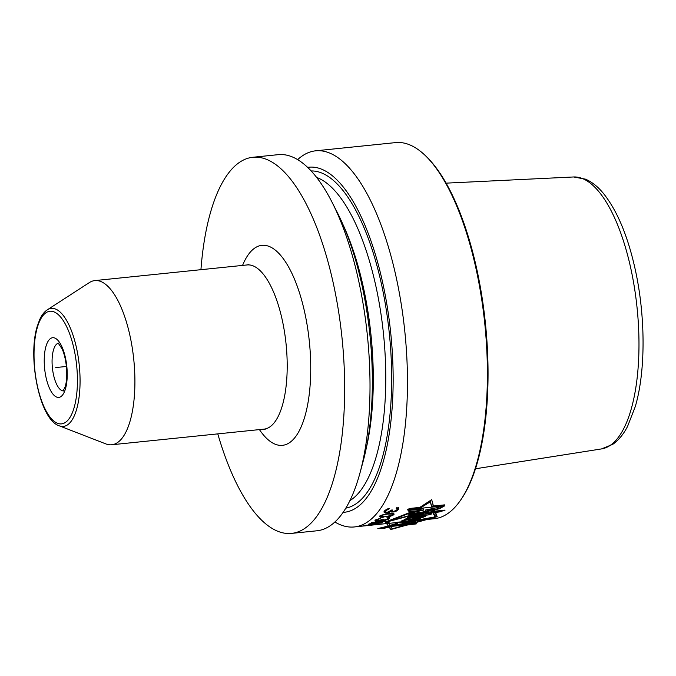 <?xml version="1.0" encoding="UTF-8"?>
<svg xmlns="http://www.w3.org/2000/svg" width="676" height="676" viewBox="0 0 676 676"><rect width="100%" height="100%" fill="white"/><g stroke="black" fill="none" stroke-linecap="round" stroke-linejoin="round"><path stroke-width="1.01" d="M130.122 420.987A82.523 30.648 -95.9 0 0 128.617 329.939A82.523 30.648 -95.9 0 0 94.851 280.582A82.523 30.648 -95.9 0 0 89.308 282.61L47.286 309.836C44.16 311.932 41.591 315.278 39.58 319.858L37.205 326.449C27.437 357.748 39.63 419.796 59.192 425.795L105.87 443.912A82.523 30.648 84.1 0 0 111.709 444.766A82.523 30.648 84.1 0 0 130.122 420.987M291.508 533.398L316.858 530.795A189.06 70.211 84.1 0 0 359.04 476.31A189.06 70.211 -95.9 0 0 359.86 473.386A189.06 70.211 -95.9 0 0 332 202.132A189.06 70.211 -95.9 0 0 278.233 154.66L252.883 157.263A189.06 70.211 -95.9 0 1 330.251 270.332A189.06 70.211 -95.9 0 1 333.69 478.912A189.06 70.211 84.1 0 1 291.508 533.398A189.06 70.211 84.1 0 1 217.79 433.874M200.933 269.69A189.06 70.211 84.1 0 1 210.709 211.749A189.06 70.211 -95.9 0 1 252.883 157.263M359.86 473.386L363.037 461.733A173.436 64.406 -95.9 0 0 337.485 212.889L332 202.132M307.656 167.369A173.436 64.406 -95.9 0 1 379.523 269.344A173.436 64.406 -95.9 0 1 383.072 462.283A173.436 64.406 84.1 0 1 343.087 512.366M425.179 155.429L426.218 156.426A187.86 69.763 -95.9 0 1 477.155 463.288A187.86 69.763 84.1 0 1 461.395 498.981L460.576 500.172A189.06 70.211 84.1 0 0 476.436 464.251A189.06 70.211 -95.9 0 0 425.179 155.429A189.06 70.211 -95.9 0 0 395.629 142.602L315.675 150.816A189.06 70.211 -95.9 0 1 393.052 263.885A189.06 70.211 -95.9 0 1 396.482 472.465A189.06 70.211 84.1 0 1 354.308 526.95A189.06 70.211 84.1 0 1 334.873 521.99M315.675 150.816A189.06 70.211 -95.9 0 0 297.66 159.62M389.832 523.224L387.585 521.762L414.219 511.335L409.191 511.85L407.831 509.603L409.656 508.563L421.368 507.363L430.333 501.812L431.491 506.324L444.284 505.006L444.462 505.842L439.172 508.732L432.539 510.11L435.074 516.887L432.961 512.873L439.653 511.893L445.062 510.11L432.268 511.419L431.584 509.974L422.154 512.459L410.433 513.667L408.524 514.166L409.673 514.994L414.701 514.47L387.585 521.771L390.196 525.615L377.816 528.556L384.965 528.108L390.652 526.773L392.274 528.826L404.29 525.404L416.255 523.917L416.036 522.962L411.295 523.452L435.074 516.887L414.439 520.579M389.148 523.3L354.308 526.95M423.489 510.118L411.287 512.864L419.466 513.27L409.631 514.284L408.862 515.813L428.871 513.752L431.33 512.29L425.39 511.267L438.749 508.555L443.498 505.944L408.929 509.493L410.062 511.504L409.876 510.304L423.303 508.927L423.489 510.118L410.062 511.504M410.569 517.562L409.504 518.416L405.668 518.948L403.758 520.047L422.584 517.495L425.584 516.219L408.684 517.191L407.307 518.146L410.628 517.926L409.529 518.577L405.693 519.075L403.758 520.055L422.576 517.402L425.517 515.771L408.549 516.278L407.248 517.723L410.569 517.562L410.391 516.388L408.397 516.481M404.265 521.145L405.059 520.689C400.978 522.041 415.149 520.664 419.035 519.227L420.573 518.509L403.335 520.275L401.231 521.154L405.076 520.757C400.031 522.692 416.948 520.968 419.052 519.286L420.573 518.509L403.335 520.275L401.223 521.086L405.059 520.689L404.975 520.106M414.464 520.765L397.463 522.176M392.993 522.962L406.318 521.61M389.503 523.334L397.496 522.396M402.296 521.923L409.115 521.255L402.254 521.652M408.946 519.7L409.031 520.25C406.403 521.002 414.456 520.224 415.216 519.616L408.558 520.495L408.38 519.32M414.261 517.258L413.349 517.934L420.21 516.963L414.261 517.258L414.084 516.126M387.247 514.081L383.199 514.994L381.281 516.405L384.585 516.768L391.598 515.349L392.41 514.808L392.342 514.056L387.247 514.081L387.171 513.608M379.067 522.607L381.315 522.742A189.06 70.211 -95.9 0 1 380.537 523.08L374.639 523.689A189.06 70.211 -95.9 0 0 375.417 523.351L379.033 522.404M460.576 500.172A189.06 70.211 84.1 0 1 434.254 518.737L417.329 520.478L437.178 516.675L434.558 509.78L439.29 508.791L444.766 505.809L444.563 504.871L433.426 506.011L431.694 499.657L419.796 507.414L409.58 508.462L407.51 509.636L408.828 511.267M387.627 522.32L387.804 523.435L385.438 521.99L412.064 511.656L408.929 511.977M416.23 520.588L417.329 520.478M384.441 512.704L388.362 512.518L390.542 511.529L391.708 512.07L394.657 511.766L398.215 509.721A189.06 70.211 -95.9 0 0 398.417 509.467L398.612 508.124L396.744 507.684A189.06 70.211 -95.9 0 1 396.254 508.36L397.235 508.876L397.04 509.493A189.06 70.211 -95.9 0 1 396.643 510L393.88 511.411L392.308 511.352L391.928 510.481A189.06 70.211 -95.9 0 0 392.317 509.974L391.142 510.093A189.06 70.211 -95.9 0 1 390.745 510.6L387.585 512.163L385.523 512.045L385.633 511.242A189.06 70.211 -95.9 0 0 386.224 510.481L388.979 508.986A189.06 70.211 -95.9 0 0 389.469 508.31L384.855 510.507A189.06 70.211 84.1 0 1 384.061 511.521L384.441 512.704L384.255 511.504L385.726 511.673M380.073 517.055L388.987 516.574L392.967 515.298L394.201 514.056L392.266 513.27L387.458 513.557L380.934 515.416L379.701 516.658L380.073 517.055L379.946 516.227M375.307 521.111L385.523 520.123L388.151 519.345L388.041 518.661A189.06 70.211 -95.9 0 1 387.61 518.999L384.771 519.954L382.886 519.489A189.06 70.211 -95.9 0 0 383.309 519.168L382.134 519.286A189.06 70.211 -95.9 0 1 381.712 519.607L378.475 520.664L376.431 520.681L376.591 520.199A189.06 70.211 -95.9 0 0 377.225 519.717L380.047 518.695A189.06 70.211 84.1 0 0 380.571 518.247L375.856 519.785A189.06 70.211 84.1 0 1 375.011 520.427L375.307 521.111L375.188 520.3M388.032 518.678L388.261 518.298L387.314 518.019A189.06 70.211 -95.9 0 0 387.838 517.579L389.672 517.782L389.401 518.61L389.249 517.655M388.151 519.345L389.19 518.771A189.06 70.211 -95.9 0 0 389.401 518.61M385.21 521.373A189.06 70.211 84.1 0 0 385.861 521.002L372.003 522.421A189.06 70.211 84.1 0 1 371.352 522.802L385.21 521.373L385.134 520.909M368.327 524.627L382.126 522.886A189.06 70.211 -95.9 0 0 382.684 522.641L379.32 522.362L373.836 523.554A189.06 70.211 -95.9 0 1 373.279 523.79L369.628 524.204A189.06 70.211 -95.9 0 0 370.296 523.917L372.949 523.325A189.06 70.211 -95.9 0 0 373.498 523.047L368.707 524.12A189.06 70.211 -95.9 0 1 368.268 524.306L368.276 524.306M377.504 524.373A189.06 70.211 -95.9 0 1 377.047 524.475L366.147 525.396A189.06 70.211 -95.9 0 1 362.928 526.046L361.457 526.198A189.06 70.211 -95.9 0 0 365.572 525.286L375.687 524.601A189.06 70.211 -95.9 0 0 376.143 524.5L375.51 524.39A189.06 70.211 -95.9 0 0 376.076 524.23L377.47 524.145M364.541 525.903L370.144 525.32M435.074 516.887L432.724 510.067M444.462 505.842L444.318 504.896M431.491 506.324L431.305 505.116L433.113 504.921M430.333 501.812L430.173 500.739M430.147 500.578L431.305 505.116M421.368 507.363L421.249 506.544M434.947 516.058L436.662 515.594M386.089 521.804L387.956 522.286M415.596 511.909L419.289 512.087L419.466 513.27M409.504 514.537L428.694 512.569L429.64 512.019M425.39 511.267L425.204 510.076L438.563 507.355L440.642 506.24M409.386 509.45L409.876 510.304M410.079 517.968L413.281 517.52M420.151 516.548L423.066 515.856M413.349 517.934L413.163 516.751L414.084 516.084M405.38 520.064L408.456 519.819M387.796 523.444L387.618 522.32M438.749 508.555L438.563 507.355M428.871 513.752L428.694 512.569M422.576 517.402L422.39 516.227M415.216 519.616L415.132 519.067M420.21 516.963L420.058 515.957M389.308 513.87L389.232 513.371M390.981 513.802L390.897 513.261M385.379 514.377L385.312 513.937M383.199 514.994L383.123 514.504M382.303 515.374L382.219 514.833M381.501 515.923L381.391 515.213M381.281 516.405L381.112 515.332M392.621 514.309L392.469 513.287M392.342 514.056L392.224 513.27M390.356 510.321L392.604 510.862M397.04 509.417L398.029 508.513A187.86 69.763 -95.9 0 0 398.232 508.251L398.62 507.372M385.43 511.833L385.447 510.034A187.86 69.763 -95.9 0 0 385.464 510.017M379.887 515.872L381.433 516.143M392.604 514.183L393.702 513.464M375.129 519.928L376.574 519.962M382.574 520.427L382.396 519.261L383.469 519.193M387.965 518.162L389.004 517.588A187.86 69.763 -95.9 0 0 389.013 517.579M385.126 512.856L384.94 511.647M384.145 512.408L384.036 511.647M388.979 508.986L388.894 508.437M388.294 509.18L388.21 508.631M387.509 509.51L387.416 508.893M387.01 509.805L386.917 509.155M386.224 510.481L386.097 509.62M385.633 511.242L385.447 510.034M391.928 510.481L391.852 510.025M391.919 511.166L391.742 510.034M397.235 508.876L397.057 507.693M396.939 508.538L396.812 507.693M398.417 509.467L398.232 508.251M398.215 509.721L398.029 508.513M397.226 510.625L397.049 509.459M396.237 511.166L396.128 510.431M394.657 511.766L394.573 511.2M393.381 512.002L393.297 511.47M392.79 512.07L392.688 511.394M391.708 512.07L391.522 510.862M391.024 511.926L390.838 510.718M390.542 511.529L390.441 510.87M389.452 512.197L389.359 511.614M388.362 512.518L388.286 511.985M387.086 512.754L387.002 512.222M385.903 512.881L385.802 512.171M380.647 517.258L380.461 516.067M381.619 517.326L381.501 516.599M382.396 517.334L382.312 516.76M383.765 517.275L383.698 516.81M386.418 517.005L386.359 516.582M390.373 516.261L390.305 515.813M391.573 515.881L391.497 515.391M392.967 515.298L392.79 514.106M393.88 514.656L393.719 513.566M375.983 521.162L375.797 519.988M375.045 520.951L374.977 520.512M377.225 519.717L377.149 519.193M376.591 520.199L376.481 519.472M376.355 520.562L376.211 519.616M382.844 519.895L382.734 519.227M388.261 518.298L388.151 517.571M387.99 518.103L387.914 517.579M389.19 518.771L389.004 517.588M387.128 519.709L387.061 519.278M381.906 520.368L381.779 519.557M369.586 524.306L369.519 523.849M382.126 522.886L382.024 522.218M374.436 524.17L374.318 523.393M369.172 524.635L369.079 524.001M374.605 523.799L374.529 523.325M66.383 366.468L55.728 367.558L66.383 366.468M420.345 512.645L433.155 509.214L434.237 511.217M412.774 514.673L385.438 521.99L388.185 525.827M437.178 516.675L434.972 512.577M413.577 523.216L437.186 516.675M388.979 526.942L390.829 529.519L406.487 525.184M410.56 514.791L409.631 514.056L444.191 510.507L439.248 511.842L425.77 513.802L431.584 513.971L429.04 514.858L409.039 516.92L409.901 516.084L419.745 515.07L411.667 515.315L423.996 513.414L410.56 514.791M414.312 517.596L413.374 518.112L420.252 517.208L414.312 517.596M409.039 520.317L415.225 519.683C414.422 520.469 406.377 521.255 409.039 520.317M390.221 525.328L414.684 522.202L415.689 521.213L398.248 522.379L395.595 523.41L397.623 523.266L390.221 525.328M402.44 522.844L409.276 522.286L402.44 522.844M388.277 525.953L415.115 523.199L415.267 523.968L389.097 526.655L385.176 527.779L379.033 528.412L388.277 525.953M63.265 390.889A24.006 8.915 84.1 0 1 53.759 375.949A24.006 8.915 84.1 0 1 53.463 350.024A24.006 8.915 -95.9 0 1 58.364 343.188M65.487 388.759A30.006 11.146 -95.9 0 0 61.812 346.518A30.006 11.146 -95.9 0 0 45.968 346.357A30.006 11.146 84.1 0 0 49.644 388.607A30.006 11.146 84.1 0 0 65.487 388.759M74.14 407.552A56.607 21.024 84.1 0 1 44.244 407.256A56.607 21.024 84.1 0 1 37.315 327.564A56.607 21.024 -95.9 0 1 67.203 327.86A56.607 21.024 -95.9 0 1 74.14 407.552M47.286 309.836A59.327 22.029 -95.9 0 1 74.191 338.887A59.327 22.029 -95.9 0 1 76.625 409.31A59.327 22.029 84.1 0 1 59.192 425.795M94.851 280.582L247.137 264.941A82.523 30.648 -95.9 0 1 280.912 314.298A82.523 30.648 -95.9 0 1 282.407 405.346A82.523 30.648 84.1 0 1 263.995 429.133L111.709 444.766M259.423 429.598A100.53 37.332 84.1 0 0 304.893 416.365A100.53 37.332 -95.9 0 0 294.753 279.805A100.53 37.332 -95.9 0 0 242.557 265.415M366.071 449.058A165.054 61.296 -95.9 0 0 343.036 224.694M349.864 500.671A165.054 61.296 84.1 0 0 376.186 456.782A165.054 61.296 -95.9 0 0 376.346 288.297A165.054 61.296 -95.9 0 0 316.672 177.45M311.188 170.952A169.549 62.969 -95.9 0 1 379.295 274.752A169.549 62.969 -95.9 0 1 381.813 459.536A169.549 62.969 84.1 0 1 345.808 508.141M419.035 519.227L418.951 518.669M475.473 468.781L601.547 448.915A136.721 50.776 84.1 0 0 631.038 409.648A136.721 50.776 -95.9 0 0 628.866 260.066A136.721 50.776 -95.9 0 0 573.62 176.968L446.143 183.145M58.82 343.112L58.144 343.036L62.065 348.808C66.392 358.153 68.344 375.924 65.268 386.528L63.071 391.074L63.721 390.872M247.137 264.941L248.345 264.603M265.254 429.218L263.995 429.133M601.547 448.915L612.777 444.326C618.591 440.22 623.517 434.245 627.556 426.421L635.279 406.597C645.741 371.285 645.588 316.148 635.195 269.327C627.869 236.211 617.357 211.005 603.66 193.708C598.116 186.863 592.075 182.021 585.543 179.174L573.62 176.968"/></g></svg>

